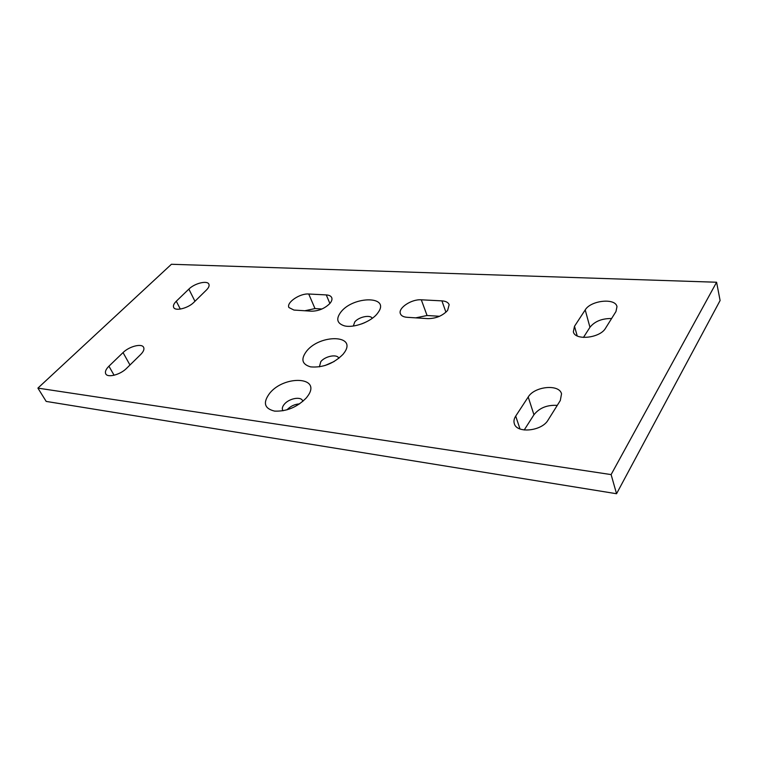 <?xml version="1.0" encoding="UTF-8"?>
<svg xmlns="http://www.w3.org/2000/svg" width="758" height="758" viewBox="0 0 758 758"><rect width="100%" height="100%" fill="white"/><g stroke="black" fill="none" stroke-linecap="round" stroke-linejoin="round"><path stroke-width="1.14" d="M306.459 397.77L308.421 395.089C320.643 376.527 284.307 375.229 269.829 393.08C262.666 402.574 264.248 408.581 274.576 411.101C286.638 411.613 297.259 407.169 306.459 397.77M302.821 401.399L302.603 400.736C300.869 396.131 288.931 398.471 284.297 404.26C282.459 406.478 281.91 408.448 282.649 410.173L283.018 410.77M299.599 403.862C294.625 404.222 290.418 406.212 286.979 409.841M377.105 313.869L378.526 311.936C389.546 295.81 353.863 295.961 341.233 311.604C335.747 318.635 336.789 323.382 344.378 325.836C353.493 328.271 370.567 322.036 377.105 313.869M372.254 318.313C370.368 314.437 358.809 316.844 354.772 321.923L353.313 326.025M364.835 322.614L361.613 323.931M343.08 354.27L344.748 352.015C356.355 334.723 320.321 334.183 306.81 350.878C300.547 359.027 301.845 364.361 310.685 366.891C322.851 367.848 333.653 363.641 343.08 354.27M338.826 358.354L338.779 358.25C337.263 353.787 325.21 356.08 320.805 361.613L319.364 366.853M334.155 361.519L324.86 365.574M311.566 311.187C318.549 311.102 324.614 308.572 329.749 303.617C331.72 301.343 332.383 299.353 331.729 297.648C330.971 296.008 329.152 295.099 326.272 294.919L308.724 294.009C299.931 293.223 286.154 302.565 288.912 307.53L293.943 310.06L311.566 311.187M427.844 318.635C435.973 318.568 442.568 315.83 447.618 310.41L449.162 304.669C448.243 302.404 445.827 301.134 441.914 300.869L421.306 299.808C411.499 298.984 397.742 308.136 400.423 313.793C401.295 315.849 403.521 317.024 407.103 317.308L427.844 318.635M611.109 474.593L716.594 282.241L171.422 264.267L37.9 388.115L611.109 474.593L616.557 493.733L720.1 300.519L716.594 282.241M548.062 420.084L560.304 400.518L561.536 393.819C559.243 383.785 534.437 386.305 528.212 397.002L515.705 416.104C514.019 418.729 513.564 421.24 514.322 423.646C516.729 433.728 541.885 431.217 548.062 420.084M585.214 309.918L574.498 326.291L573.351 331.777C574.943 340.816 600.052 338.191 605.519 328.252L615.97 311.538L616.984 306.639C615.43 297.676 590.7 300.376 585.214 309.918L589.951 327.285L583.452 337.433M126.558 368.36L140.675 354.517C143.518 351.617 144.503 349.211 143.613 347.306C141.774 343.137 129.154 346.406 123.042 352.584L108.925 366.199C105.845 369.279 104.793 371.837 105.769 373.884C107.664 378.053 120.418 374.689 126.558 368.36M188.865 289.101L176.292 301.22C173.819 303.683 172.938 305.758 173.677 307.445C175.231 311.481 188.183 308.241 193.887 302.328L206.432 290.02C208.734 287.699 209.549 285.747 208.876 284.174C207.351 280.147 194.541 283.321 188.865 289.101L194.958 301.277M439.545 316.285L427.067 315.508L415.697 317.858M557.263 405.378C547.162 404.781 539.393 407.908 533.945 414.768L524.204 429.994M37.9 388.115L46.191 401.418L616.557 493.733M611.602 318.521C601.947 318.426 594.727 321.345 589.951 327.285M321.951 308.999L314.996 308.563L304.849 310.761M515.705 416.104L519.997 428.962M528.212 397.002L533.945 414.768M574.498 326.291L577.208 335.917M441.914 300.869L445.941 312.211M421.306 299.808L427.067 315.508M108.925 366.199L114.098 375.248M123.042 352.584L129.978 365.005M176.292 301.22L180.309 309.075M308.724 294.009L314.996 308.563M326.272 294.919L329.882 303.465M275.126 411.168L274.576 411.101"/></g></svg>
